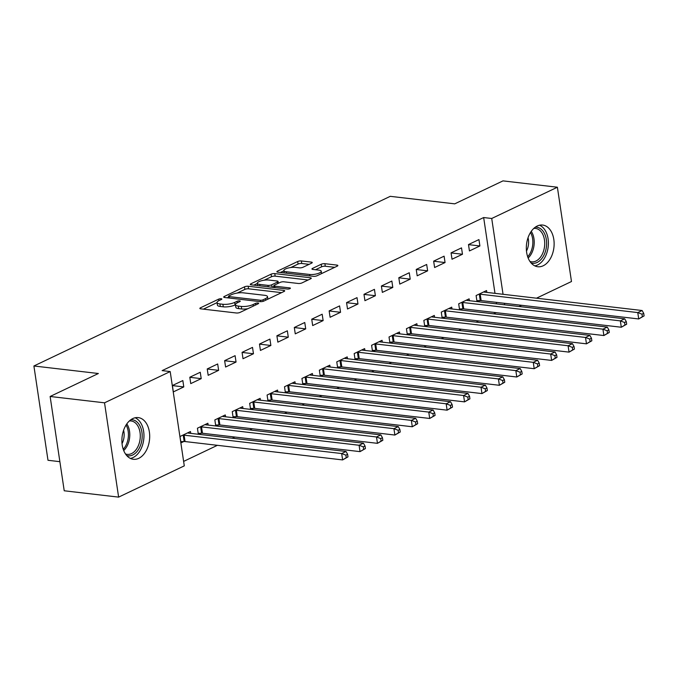 <?xml version="1.0" encoding="UTF-8"?>
<svg xmlns="http://www.w3.org/2000/svg" width="678" height="678" viewBox="0 0 678 678"><rect width="100%" height="100%" fill="white"/><g stroke="black" fill="none" stroke-linecap="round" stroke-linejoin="round"><path stroke-width="1.02" d="M221.231 298.744A1.848 0.534 -8.5 0 0 218.647 299.151L200.485 307.795A2.644 0.763 -8.5 0 0 199.849 308.422A2.644 0.763 -8.5 0 0 200.756 308.846L236.351 312.99A2.644 0.763 -8.5 0 0 240.037 312.414L258.208 303.761A1.848 0.534 -8.5 0 0 258.649 303.329A1.848 0.534 -8.5 0 0 258.013 303.032A1.848 0.534 -8.5 0 0 255.436 303.439L253.089 304.558A8.45 2.432 -8.5 0 1 241.283 306.422L238.317 306.083A8.45 2.432 -8.5 0 1 235.436 304.727A8.45 2.432 -8.5 0 1 237.461 302.735L239.809 301.617A1.848 0.534 -8.5 0 0 240.258 301.185A1.848 0.534 -8.5 0 0 239.622 300.888A1.848 0.534 -8.5 0 0 237.046 301.295L234.69 302.413A8.45 2.432 -8.5 0 1 222.893 304.278L219.926 303.93A8.45 2.432 -8.5 0 1 217.036 302.583A8.45 2.432 -8.5 0 1 219.07 300.591L221.418 299.473A1.848 0.534 -8.5 0 0 221.859 299.04A1.848 0.534 -8.5 0 0 221.231 298.744M543.197 265.776A20.984 13.789 -83.3 0 1 537.79 266.742A20.984 13.789 -83.3 0 1 526.323 248.385A20.984 13.789 -83.3 0 1 537.256 226.02A20.984 13.789 -83.3 0 1 542.654 225.054A20.984 13.789 -83.3 0 1 554.129 243.419A20.984 13.789 -83.3 0 1 543.197 265.776M138.761 458.328A20.984 13.789 -83.3 0 1 133.363 459.286A20.984 13.789 -83.3 0 1 121.887 440.929A20.984 13.789 -83.3 0 1 132.82 418.563A20.984 13.789 -83.3 0 1 138.219 417.597A20.984 13.789 -83.3 0 1 149.694 435.962A20.984 13.789 -83.3 0 1 138.761 458.328M311.617 263.149A2.644 0.763 -8.5 0 0 312.253 262.53A2.644 0.763 -8.5 0 0 311.355 262.106L301.363 260.945A2.644 0.763 -8.5 0 0 297.676 261.522L277.505 271.132A2.644 0.763 -8.5 0 0 276.87 271.751A2.644 0.763 -8.5 0 0 277.768 272.175L313.372 276.327A2.644 0.763 -8.5 0 0 317.058 275.743L337.229 266.14A2.644 0.763 -8.5 0 0 337.864 265.522A2.644 0.763 -8.5 0 0 336.966 265.098L324.898 263.691A2.644 0.763 -8.5 0 0 321.211 264.267L312.575 268.378A2.644 0.763 -8.5 0 0 311.948 269.005A2.644 0.763 -8.5 0 0 312.846 269.429L318.829 270.124A7.068 2.034 -8.5 0 1 321.245 271.259A7.068 2.034 -8.5 0 1 317.304 273.726A7.068 2.034 -8.5 0 1 309.685 274.48L286.243 271.742A7.068 2.034 -8.5 0 1 283.836 270.615A7.068 2.034 -8.5 0 1 287.777 268.141A7.068 2.034 -8.5 0 1 295.396 267.386L299.303 267.844A2.644 0.763 -8.5 0 0 302.99 267.259L311.617 263.149M494.991 293.354L483.66 217.545L162.135 370.62L170.195 371.561L184.289 465.862L118.625 497.118L104.531 402.817L170.195 371.561M483.66 217.545L491.72 218.486L557.384 187.221L571.478 281.523L536.476 298.193M118.625 497.118L64.224 490.779L50.13 396.477L98.378 373.51L33.9 365.984L390.257 196.332L454.735 203.849L502.983 180.882L557.384 187.221M50.13 396.477L104.531 402.817M248.19 286.252A2.644 0.763 -8.5 0 0 244.504 286.836L224.333 296.447A2.644 0.763 -8.5 0 0 223.698 297.066A2.644 0.763 -8.5 0 0 224.604 297.489L260.199 301.642A2.644 0.763 -8.5 0 0 263.886 301.057L284.065 291.455A2.644 0.763 -8.5 0 0 284.701 290.828A2.644 0.763 -8.5 0 0 283.794 290.404L248.19 286.252L248.572 288.803A2.644 0.763 -8.5 0 0 244.885 289.387L237.156 293.074M250.919 283.785L271.09 274.183A2.644 0.763 -8.5 0 1 274.776 273.598L310.38 277.751A2.644 0.763 -8.5 0 1 311.278 278.175A2.644 0.763 -8.5 0 1 310.651 278.794L302.015 282.904A2.644 0.763 -8.5 0 1 298.328 283.489L283.887 281.802A2.644 0.763 -8.5 0 0 280.2 282.387L274.471 285.116A2.644 0.763 -8.5 0 0 273.836 285.735A2.644 0.763 -8.5 0 0 274.743 286.158L289.777 287.913A1.848 0.534 -8.5 0 1 290.404 288.209A1.848 0.534 -8.5 0 1 289.37 288.853A1.848 0.534 -8.5 0 1 287.379 289.048L251.191 284.828A2.644 0.763 -8.5 0 1 250.284 284.404A2.644 0.763 -8.5 0 1 250.919 283.785L251.072 284.819M33.9 365.984L47.994 460.286L59.876 461.676M462.472 254.25L461.515 247.877L451.065 252.852L452.023 259.225L462.472 254.25L451.082 252.919M460.184 309.939L462.455 308.863M469.413 300.693L469.134 298.854L458.684 303.829L459.591 309.871M427.632 270.836L426.682 264.462L416.233 269.437L417.182 275.81L427.632 270.836L416.241 269.505M425.352 326.525L427.623 325.44M434.573 317.279L434.301 315.44L423.852 320.414L424.75 326.457M392.799 287.421L391.85 281.048L381.4 286.023L382.35 292.396L392.799 287.421L381.409 286.091M390.52 343.11L392.791 342.026M399.74 333.864L399.469 332.025L389.019 337L389.918 343.043M357.967 304.007L357.018 297.634L346.56 302.608L347.517 308.982L357.967 304.007L346.577 302.676M355.679 359.696L357.95 358.611M364.908 350.45L364.628 348.611L354.179 353.585L355.086 359.628M323.135 320.592L322.177 314.219L311.727 319.194L312.677 325.567L323.135 320.592L311.736 319.262M320.847 376.282L323.118 375.197M330.076 367.027L329.796 365.188L319.346 370.171L320.253 376.205M288.294 337.178L287.345 330.805L276.895 335.779L277.844 342.153L288.294 337.178L276.904 335.847M286.014 392.859L288.286 391.782M295.235 383.612L294.964 381.773L284.514 386.748L285.413 392.791M253.462 353.755L252.513 347.39L242.063 352.365L243.012 358.73L253.462 353.755L242.071 352.433M251.174 409.444L253.445 408.368M260.403 400.198L260.123 398.359L249.674 403.334L250.58 409.376M218.63 370.341L217.672 363.967L207.222 368.951L208.18 375.315L218.63 370.341L207.231 369.018M216.341 426.03L218.613 424.953M225.571 416.784L225.291 414.944L214.841 419.919L215.748 425.962M183.789 386.926L182.84 380.553L172.39 385.528L173.339 391.901L183.789 386.926L172.398 385.596M190.73 433.369L190.459 431.53L180.009 436.505L180.958 442.878L183.78 441.531M496.567 303.863L496.338 302.354M183.628 461.404L217.401 445.319M232.317 438.217L234.817 437.03M249.733 429.928L252.233 428.733M267.149 421.631L269.658 420.445M284.574 413.343L287.074 412.148M301.99 405.046L304.49 403.859M319.406 396.757L321.906 395.571M336.822 388.469L339.322 387.274M354.238 380.172L356.738 378.985M371.654 371.883L374.154 370.688M389.079 363.586L391.579 362.399M406.495 355.297L408.995 354.102M423.911 347L426.411 345.814M441.327 338.712L443.827 337.525M458.743 330.423L461.243 329.228M476.159 322.126L478.66 320.94M493.576 313.838L496.076 312.643M198.925 434.327L201.197 433.242M208.146 425.072L207.875 423.241L197.425 428.216L198.323 434.251M201.213 378.638L200.256 372.264L189.806 377.239L190.755 383.612L201.213 378.638L189.815 377.307M233.757 417.741L236.029 416.656M242.987 408.495L242.707 406.656L232.257 411.631L233.164 417.673M236.046 362.052L235.088 355.679L224.638 360.654L225.596 367.027L236.046 362.052L224.655 360.721M268.598 401.156L270.869 400.071M277.819 391.909L277.548 390.07L267.098 395.045L267.996 401.088M270.878 345.466L269.929 339.093L259.479 344.068L260.428 350.441L270.878 345.466L259.488 344.136M303.43 384.57L305.702 383.485M312.651 375.324L312.38 373.485L301.93 378.46L302.829 384.502M305.71 328.881L304.761 322.508L294.311 327.482L295.261 333.856L305.71 328.881L294.32 327.55M338.263 367.985L340.534 366.908M347.492 358.738L347.212 356.899L336.763 361.874L337.669 367.917M340.551 312.295L339.593 305.922L329.144 310.905L330.101 317.27L340.551 312.295L329.152 310.965M373.095 351.399L375.366 350.323M382.324 342.153L382.053 340.314L371.595 345.288L372.502 351.331M375.383 295.71L374.434 289.345L363.984 294.32L364.934 300.685L375.383 295.71L363.993 294.388M407.936 334.813L410.207 333.737M417.156 325.567L416.885 323.728L406.436 328.703L407.334 334.746M410.215 279.133L409.266 272.759L398.817 277.734L399.766 284.107L410.215 279.133L398.825 277.802M442.768 318.236L445.039 317.151M451.997 308.982L451.718 307.142L441.268 312.126L442.175 318.16M445.056 262.547L444.098 256.174L433.649 261.149L434.606 267.522L445.056 262.547L433.657 261.216M477.6 301.651L479.871 300.566M486.829 292.404L486.55 290.565L476.1 295.54L477.007 301.574M479.888 245.961L478.939 239.588L468.49 244.563L469.439 250.936L479.888 245.961L468.498 244.631M504.627 304.803L504.398 303.295M503.051 294.294L491.72 218.486M521.56 305.295L519.06 306.481M217.036 302.583L217.418 305.125A8.45 2.432 -8.5 0 0 220.308 306.481L219.926 303.93M235.444 304.786L235.071 304.964A8.45 2.432 -8.5 0 1 223.274 306.829L220.308 306.481M235.436 304.727L235.808 307.27A8.45 2.432 -8.5 0 0 238.698 308.626L238.317 306.083M247.775 308.727A8.45 2.432 -8.5 0 1 241.665 308.973L238.698 308.626M217.045 302.642L203.383 309.151M281.548 292.65L248.572 288.803M228.664 297.117L227.232 297.795M228.986 295.871A1.848 0.534 -8.5 0 0 228.537 296.303A1.848 0.534 -8.5 0 0 229.172 296.6L260.42 300.244A1.848 0.534 -8.5 0 0 263.005 299.837L265.479 298.659A8.45 2.432 -8.5 0 0 267.505 296.667A8.45 2.432 -8.5 0 0 264.623 295.311L243.258 292.828A8.45 2.432 -8.5 0 0 231.461 294.693L228.986 295.871M253.818 285.141L257.369 283.446M264.174 280.209L271.471 276.734L271.09 274.183M308.134 279.997L275.158 276.149A2.644 0.763 -8.5 0 0 271.471 276.734M268.903 280.056A7.068 2.034 -8.5 0 0 261.293 280.802A7.068 2.034 -8.5 0 0 257.343 283.277A7.068 2.034 -8.5 0 0 259.759 284.413L268.022 285.379A2.644 0.763 -8.5 0 0 271.709 284.794L277.429 282.065A2.644 0.763 -8.5 0 0 278.065 281.446A2.644 0.763 -8.5 0 0 277.166 281.023L268.903 280.056M273.946 286.455L272.209 287.286M334.72 267.335L325.279 266.234A2.644 0.763 -8.5 0 0 321.592 266.818L315.473 269.734M309.109 264.352L301.744 263.488A2.644 0.763 -8.5 0 0 298.057 264.073L290.828 267.513M283.862 270.827L280.395 272.48M348 456.87L347.619 454.319L345.882 455.15L346.263 457.692L348 456.87L342.619 459.921L341.67 453.548L346.026 451.48L188.459 433.106A2.687 0.771 171.5 0 1 187.831 432.954L187.637 432.869M180.772 441.641L184.179 441.522A2.687 0.771 171.5 0 1 185.052 441.548L342.619 459.921L346.263 457.692M182.823 435.166L183.221 435.149A2.687 0.771 171.5 0 1 184.102 435.174L341.67 453.548L345.882 455.15M346.026 451.48L347.619 454.319M365.425 448.573L365.044 446.022L363.298 446.853L363.679 449.404L365.425 448.573L360.043 451.633L359.086 445.26L363.442 443.183L205.875 424.809A2.687 0.771 171.5 0 1 205.248 424.665L205.053 424.581M198.196 433.352L201.595 433.225A2.687 0.771 171.5 0 1 202.476 433.259L360.043 451.633L363.679 449.404M200.247 426.869L200.646 426.852A2.687 0.771 171.5 0 1 201.519 426.886L359.086 445.26L363.298 446.853M363.442 443.183L365.044 446.022M382.841 440.285L382.46 437.734L380.714 438.564L381.095 441.115L382.841 440.285L377.46 443.336L376.502 436.971L380.858 434.895L223.291 416.521A2.687 0.771 171.5 0 1 222.664 416.368L222.477 416.284M215.612 425.055L219.011 424.937A2.687 0.771 171.5 0 1 219.892 424.962L377.46 443.336L381.095 441.115M217.663 418.58L218.062 418.563A2.687 0.771 171.5 0 1 218.935 418.589L376.502 436.971L380.714 438.564M380.858 434.895L382.46 437.734M130.888 419.707A18.162 11.933 -83.3 0 1 141.617 441.539A18.162 11.933 -83.3 0 1 126.71 455.548M125.498 453.963A16.814 11.043 96.7 0 0 127.193 454.37A16.814 11.043 96.7 0 0 139.761 441.149A16.814 11.043 96.7 0 0 131.091 420.97A16.814 11.043 96.7 0 0 129.345 420.97M123.599 430.25A13.238 8.695 -83.3 0 1 123.743 438.802A13.238 8.695 -83.3 0 1 122.04 443.615M130.388 458.421A20.849 13.696 96.7 0 0 143.312 442.098A20.849 13.696 96.7 0 0 135.125 417.767M535.323 227.164A18.162 11.933 -83.3 0 1 546.053 248.996A18.162 11.933 -83.3 0 1 531.137 263.005M529.925 261.42A16.814 11.043 96.7 0 0 531.628 261.827A16.814 11.043 96.7 0 0 544.188 248.597A16.814 11.043 96.7 0 0 535.518 228.418A16.814 11.043 96.7 0 0 533.772 228.427M528.035 237.698A13.238 8.695 -83.3 0 1 528.179 246.258A13.238 8.695 -83.3 0 1 526.475 251.072M534.823 265.869A20.849 13.696 96.7 0 0 547.748 249.555A20.849 13.696 96.7 0 0 539.561 225.223M400.257 431.988L399.876 429.445L398.13 430.267L398.511 432.818L400.257 431.988L394.876 435.047L393.918 428.674L398.274 426.606L240.707 408.224A2.687 0.771 171.5 0 1 240.08 408.08L239.893 407.995M233.029 416.767L236.427 416.639A2.687 0.771 171.5 0 1 237.308 416.673L394.876 435.047L398.511 432.818M235.08 410.283L235.478 410.275A2.687 0.771 171.5 0 1 236.359 410.3L393.918 428.674L398.13 430.267M398.274 426.606L399.876 429.445M417.673 423.699L417.292 421.148L415.555 421.979L415.928 424.53L417.673 423.699L412.292 426.759L411.343 420.385L415.69 418.309L258.123 399.935A2.687 0.771 171.5 0 1 257.504 399.783L257.309 399.706M250.445 408.478L253.843 408.351A2.687 0.771 171.5 0 1 254.725 408.376L412.292 426.759L415.928 424.53M252.496 401.995L252.894 401.978A2.687 0.771 171.5 0 1 253.775 402.003L411.343 420.385L415.555 421.979M415.69 418.309L417.292 421.148M435.09 415.402L434.708 412.86L432.971 413.69L433.352 416.233L435.09 415.402L429.708 418.462L428.759 412.088L433.115 410.021L275.548 391.638A2.687 0.771 171.5 0 1 274.921 391.494L274.726 391.409M267.861 400.181L271.268 400.062A2.687 0.771 171.5 0 1 272.141 400.088L429.708 418.462L433.352 416.233M269.912 393.698L270.31 393.689A2.687 0.771 171.5 0 1 271.192 393.715L428.759 412.088L432.971 413.69M433.115 410.021L434.708 412.86M452.506 407.114L452.124 404.563L450.387 405.393L450.768 407.944L452.506 407.114L447.124 410.173L446.175 403.8L450.531 401.723L292.964 383.35A2.687 0.771 171.5 0 1 292.337 383.206L292.142 383.121M285.277 391.892L288.684 391.765A2.687 0.771 171.5 0 1 289.557 391.791L447.124 410.173L450.768 407.944M287.328 385.409L287.726 385.392A2.687 0.771 171.5 0 1 288.608 385.426L446.175 403.8L450.387 405.393M450.531 401.723L452.124 404.563M469.922 398.825L469.549 396.274L467.803 397.105L468.184 399.647L469.922 398.825L464.54 401.876L463.591 395.503L467.947 393.435L310.38 375.061A2.687 0.771 171.5 0 1 309.753 374.909L309.558 374.824M302.693 383.595L306.1 383.477A2.687 0.771 171.5 0 1 306.981 383.502L464.54 401.876L468.184 399.647M304.753 377.121L305.151 377.104A2.687 0.771 171.5 0 1 306.024 377.129L463.591 395.503L467.803 397.105M467.947 393.435L469.549 396.274M487.346 390.528L486.965 387.977L485.219 388.808L485.601 391.359L487.346 390.528L481.965 393.587L481.007 387.214L485.363 385.138L327.796 366.764A2.687 0.771 171.5 0 1 327.169 366.62L326.974 366.535M320.118 375.307L323.516 375.18A2.687 0.771 171.5 0 1 324.398 375.214L481.965 393.587L485.601 391.359M322.169 368.824L322.567 368.807A2.687 0.771 171.5 0 1 323.44 368.84L481.007 387.214L485.219 388.808M485.363 385.138L486.965 387.977M504.763 382.239L504.381 379.688L502.635 380.519L503.017 383.07L504.763 382.239L499.381 385.29L498.423 378.926L502.779 376.849L345.212 358.476A2.687 0.771 171.5 0 1 344.585 358.323L344.399 358.238M337.534 367.01L340.932 366.891A2.687 0.771 171.5 0 1 341.814 366.917L499.381 385.29L503.017 383.07M339.585 360.535L339.983 360.518A2.687 0.771 171.5 0 1 340.856 360.543L498.423 378.926L502.635 380.519M502.779 376.849L504.381 379.688M522.179 373.942L521.797 371.4L520.051 372.222L520.433 374.773L522.179 373.942L516.797 377.002L515.848 370.629L520.195 368.561L362.628 350.179A2.687 0.771 171.5 0 1 362.001 350.034L361.815 349.95M354.95 358.721L358.348 358.594A2.687 0.771 171.5 0 1 359.23 358.628L516.797 377.002L520.433 374.773M357.001 352.238L357.399 352.229A2.687 0.771 171.5 0 1 358.281 352.255L515.848 370.629L520.051 372.222M520.195 368.561L521.797 371.4M539.595 365.654L539.213 363.103L537.476 363.933L537.857 366.484L539.595 365.654L534.213 368.713L533.264 362.34L537.612 360.264L380.053 341.89A2.687 0.771 171.5 0 1 379.426 341.737L379.231 341.661M372.366 350.433L375.773 350.306A2.687 0.771 171.5 0 1 376.646 350.331L534.213 368.713L537.857 366.484M374.417 343.949L374.815 343.932A2.687 0.771 171.5 0 1 375.697 343.958L533.264 362.34L537.476 363.933M537.612 360.264L539.213 363.103M557.011 357.357L556.63 354.814L554.892 355.636L555.274 358.187L557.011 357.357L551.629 360.416L550.68 354.043L555.036 351.975L397.469 333.593A2.687 0.771 171.5 0 1 396.842 333.449L396.647 333.364M389.782 342.136L393.189 342.017A2.687 0.771 171.5 0 1 394.062 342.043L551.629 360.416L555.274 358.187M391.833 335.652L392.231 335.644A2.687 0.771 171.5 0 1 393.113 335.669L550.68 354.043L554.892 355.636M555.036 351.975L556.63 354.814M574.427 349.068L574.046 346.517L572.308 347.348L572.69 349.899L574.427 349.068L569.045 352.128L568.096 345.755L572.452 343.678L414.885 325.304A2.687 0.771 171.5 0 1 414.258 325.16L414.063 325.076M407.198 333.847L410.605 333.72A2.687 0.771 171.5 0 1 411.478 333.746L569.045 352.128L572.69 349.899M409.249 327.364L409.648 327.347A2.687 0.771 171.5 0 1 410.529 327.381L568.096 345.755L572.308 347.348M572.452 343.678L574.046 346.517M591.852 340.78L591.47 338.229L589.724 339.059L590.106 341.602L591.852 340.78L586.47 343.831L585.512 337.458L589.868 335.39L432.301 317.016A2.687 0.771 171.5 0 1 431.674 316.863L431.479 316.779M424.623 325.55L428.021 325.432A2.687 0.771 171.5 0 1 428.903 325.457L586.47 343.831L590.106 341.602M426.674 319.075L427.072 319.058A2.687 0.771 171.5 0 1 427.945 319.084L585.512 337.458L589.724 339.059M589.868 335.39L591.47 338.229M609.268 332.483L608.886 329.932L607.141 330.762L607.522 333.313L609.268 332.483L603.886 335.542L602.928 329.169L607.285 327.093L449.717 308.719A2.687 0.771 171.5 0 1 449.09 308.575L448.904 308.49M442.039 317.262L445.438 317.135A2.687 0.771 171.5 0 1 446.319 317.168L603.886 335.542L607.522 333.313M444.09 310.778L444.488 310.761A2.687 0.771 171.5 0 1 445.361 310.795L602.928 329.169L607.141 330.762M607.285 327.093L608.886 329.932M626.684 324.194L626.303 321.643L624.557 322.474L624.938 325.016L626.684 324.194L621.302 327.245L620.345 320.88L624.701 318.804L467.134 300.43A2.687 0.771 171.5 0 1 466.506 300.278L466.32 300.193M459.455 308.965L462.854 308.846A2.687 0.771 171.5 0 1 463.735 308.871L621.302 327.245L624.938 325.016M461.506 302.49L461.904 302.473A2.687 0.771 171.5 0 1 462.786 302.498L620.345 320.88L624.557 322.474M624.701 318.804L626.303 321.643M644.1 315.897L643.719 313.346L641.981 314.177L642.354 316.728L644.1 315.897L638.718 318.957L637.769 312.583L642.117 310.516L484.55 292.133A2.687 0.771 171.5 0 1 483.931 291.989L483.736 291.904M476.871 300.676L480.27 300.549A2.687 0.771 171.5 0 1 481.151 300.583L638.718 318.957L642.354 316.728M478.922 294.193L479.321 294.184A2.687 0.771 171.5 0 1 480.202 294.21L637.769 312.583L641.981 314.177M642.117 310.516L643.719 313.346M218.875 300.685L218.647 299.151M255.665 304.973L255.436 303.439M237.275 302.829L237.046 301.295M223.274 306.829L222.893 304.278M235.071 304.964L234.69 302.413M241.665 308.973L241.283 306.422M253.318 306.092L253.089 304.558M200.637 308.829L200.485 307.795M283.955 291.506L283.794 290.404M224.486 297.473L224.333 296.447M244.885 289.387L244.504 286.836M229.384 298.049L229.172 296.6M260.632 301.668L260.42 300.244M263.217 301.312L263.005 299.837M265.708 300.193L265.479 298.659M275.158 276.149L274.776 273.598M310.541 278.844L310.38 277.751M274.954 287.608L274.743 286.158M289.887 288.675L289.777 287.913M259.979 285.853L259.759 284.413M268.234 286.819L268.022 285.379M272.073 287.269L271.709 284.794M277.658 283.599L277.429 282.065M286.463 273.192L286.243 271.742M309.897 275.921L309.685 274.48M312.736 269.412L312.575 268.378M321.592 266.818L321.211 264.267M325.279 266.234L324.898 263.691M337.127 266.191L336.966 265.098M277.658 272.158L277.505 271.132M298.057 264.073L297.676 261.522M301.744 263.488L301.363 260.945M311.516 263.2L311.355 262.106M184.179 441.522L183.221 435.149M185.052 441.548L184.102 435.174M201.595 433.225L200.646 426.852M202.476 433.259L201.519 426.886M219.011 424.937L218.062 418.563M219.892 424.962L218.935 418.589M126.811 423.894A16.814 11.043 -83.3 0 1 129.261 439.92A16.814 11.043 -83.3 0 1 123.71 450.539M123.243 449.277A16.264 10.687 96.7 0 0 127.913 439.691A16.264 10.687 96.7 0 0 126.074 425.013M531.247 231.351A16.814 11.043 -83.3 0 1 533.696 247.377A16.814 11.043 -83.3 0 1 528.137 257.996M527.67 256.733A16.264 10.687 96.7 0 0 532.349 247.148A16.264 10.687 96.7 0 0 530.501 232.469M236.427 416.639L235.478 410.275M237.308 416.673L236.359 410.3M253.843 408.351L252.894 401.978M254.725 408.376L253.775 402.003M271.268 400.062L270.31 393.689M272.141 400.088L271.192 393.715M288.684 391.765L287.726 385.392M289.557 391.791L288.608 385.426M306.1 383.477L305.151 377.104M306.981 383.502L306.024 377.129M323.516 375.18L322.567 368.807M324.398 375.214L323.44 368.84M340.932 366.891L339.983 360.518M341.814 366.917L340.856 360.543M358.348 358.594L357.399 352.229M359.23 358.628L358.281 352.255M375.773 350.306L374.815 343.932M376.646 350.331L375.697 343.958M393.189 342.017L392.231 335.644M394.062 342.043L393.113 335.669M410.605 333.72L409.648 327.347M411.478 333.746L410.529 327.381M428.021 325.432L427.072 319.058M428.903 325.457L427.945 319.084M445.438 317.135L444.488 310.761M446.319 317.168L445.361 310.795M462.854 308.846L461.904 302.473M463.735 308.871L462.786 302.498M480.27 300.549L479.321 294.184M481.151 300.583L480.202 294.21M228.791 297.973L228.537 296.303M267.878 299.159L267.505 296.667M274.107 287.506L273.836 285.735M257.691 285.591L257.343 283.277M278.336 283.277L278.065 281.446M284.175 272.92L283.836 270.615M321.592 273.581L321.245 271.259"/></g></svg>

